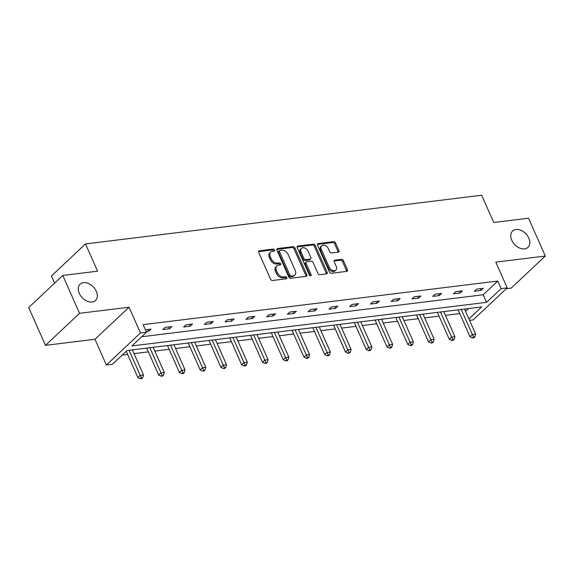 <?xml version="1.0" encoding="UTF-8"?>
<svg xmlns="http://www.w3.org/2000/svg" width="574" height="574" viewBox="0 0 574 574"><rect width="100%" height="100%" fill="white"/><g stroke="black" fill="none" stroke-linecap="round" stroke-linejoin="round"><path stroke-width="0.86" d="M511.764 240.219A11.215 7.763 46.8 0 0 527.965 247.337A11.215 7.763 46.8 0 0 528.798 238.124A11.215 7.763 46.8 0 0 512.596 231.006A11.215 7.763 46.8 0 0 511.764 240.219M79.284 293.379A11.215 7.763 46.8 0 0 95.478 300.496A11.215 7.763 46.8 0 0 96.31 291.283A11.215 7.763 46.8 0 0 80.116 284.166A11.215 7.763 46.8 0 0 79.284 293.379M274.609 250.006A1.205 0.832 46.8 0 0 273.238 249.08L259.355 250.788A1.722 1.191 46.8 0 0 258.838 251.017A1.722 1.191 46.8 0 0 258.709 252.431L270.562 279.179A1.722 1.191 46.8 0 0 272.528 280.507L286.404 278.799A1.205 0.832 46.8 0 0 286.77 278.634A1.205 0.832 46.8 0 0 286.857 277.644A1.205 0.832 46.8 0 0 285.486 276.718L283.685 276.941A5.503 3.81 46.8 0 1 277.4 272.7L276.41 270.469A5.503 3.81 46.8 0 1 276.826 265.949A5.503 3.81 46.8 0 1 278.483 265.202L280.284 264.98A1.205 0.832 46.8 0 0 280.643 264.815A1.205 0.832 46.8 0 0 280.736 263.825A1.205 0.832 46.8 0 0 279.359 262.899L277.565 263.122A5.503 3.81 46.8 0 1 271.28 258.881L270.289 256.65A5.503 3.81 46.8 0 1 270.698 252.129A5.503 3.81 46.8 0 1 272.363 251.383L274.157 251.161A1.205 0.832 46.8 0 0 274.523 250.996A1.205 0.832 46.8 0 0 274.609 250.006M273.791 251.204A1.205 0.832 46.8 0 0 273.69 250.874A1.205 0.832 46.8 0 0 272.313 249.948L258.558 251.634M286.039 278.842A1.205 0.832 46.8 0 0 285.938 278.512A1.205 0.832 46.8 0 0 284.561 277.586L282.767 277.809L283.685 276.941M279.911 265.023A1.205 0.832 46.8 0 0 279.811 264.693A1.205 0.832 46.8 0 0 278.44 263.767L276.646 263.99L277.565 263.122M45.468 345.354L28.7 307.506L62.774 275.455L79.549 313.304L45.468 345.354L94.975 339.27L106.377 365.007L140.458 332.949L146.513 332.21L131.912 345.935L486.551 302.347L501.145 288.614L507.201 287.868L473.127 319.926L469.554 320.364M506.311 288.708L511.226 288.105L545.3 256.047L495.8 262.131L507.201 287.868M62.774 275.455L97.573 271.179L85.497 243.928L481.658 195.232L493.733 222.482L528.532 218.206L545.3 256.047M338.258 252.137A1.722 1.191 46.8 0 0 338.775 251.9A1.722 1.191 46.8 0 0 338.904 250.486L335.582 242.981A1.722 1.191 46.8 0 0 333.616 241.661L318.204 243.555A1.722 1.191 46.8 0 0 317.68 243.785A1.722 1.191 46.8 0 0 317.551 245.198L329.404 271.947A1.722 1.191 46.8 0 0 331.37 273.274L346.782 271.38A1.722 1.191 46.8 0 0 347.306 271.143A1.722 1.191 46.8 0 0 347.435 269.73L343.417 260.668A1.722 1.191 46.8 0 0 341.451 259.34L334.857 260.151A1.722 1.191 46.8 0 0 334.333 260.388A1.722 1.191 46.8 0 0 334.204 261.801L336.199 266.293A4.599 3.186 46.8 0 1 335.855 270.074A4.599 3.186 46.8 0 1 329.211 267.154L321.404 249.547A4.599 3.186 46.8 0 1 321.749 245.765A4.599 3.186 46.8 0 1 328.393 248.686L329.698 251.62A1.722 1.191 46.8 0 0 331.657 252.947L338.258 252.137M94.975 339.27L129.05 307.212L79.549 313.304M129.05 307.212L140.458 332.949M141.67 336.759L483.193 294.778L497.794 281.045L143.156 324.64L146.513 332.21M497.794 281.045L501.145 288.614M294.957 247.975A1.722 1.191 46.8 0 0 292.991 246.655L277.579 248.549A1.722 1.191 46.8 0 0 277.063 248.779A1.722 1.191 46.8 0 0 276.933 250.192L288.787 276.941A1.722 1.191 46.8 0 0 290.745 278.268L306.164 276.374A1.722 1.191 46.8 0 0 306.681 276.137A1.722 1.191 46.8 0 0 306.81 274.724L294.957 247.975L294.039 248.843A1.722 1.191 46.8 0 0 292.073 247.516L276.783 249.396M297.892 246.052L313.304 244.158A1.722 1.191 46.8 0 1 315.269 245.478L327.123 272.227A1.722 1.191 46.8 0 1 326.993 273.64A1.722 1.191 46.8 0 1 326.47 273.877L319.876 274.688A1.722 1.191 46.8 0 1 317.91 273.36L313.103 262.512A1.722 1.191 46.8 0 0 311.144 261.184L306.767 261.722A1.722 1.191 46.8 0 0 306.243 261.959A1.722 1.191 46.8 0 0 306.114 263.373L311.122 274.666A1.205 0.832 46.8 0 1 311.029 275.656A1.205 0.832 46.8 0 1 309.293 274.889L297.246 247.695A1.722 1.191 46.8 0 1 297.368 246.282A1.722 1.191 46.8 0 1 297.892 246.052L297.102 246.784M85.497 243.928L51.423 275.979L54.602 283.147M122.197 355.084L127.629 354.409M134.051 353.62L148.393 351.862M154.815 351.073L169.151 349.308M175.572 348.518L189.908 346.753M196.33 345.964L210.672 344.206M217.087 343.417L231.43 341.652M237.851 340.863L252.187 339.105M258.609 338.316L272.944 336.551M279.366 335.761L293.709 333.996M300.123 333.207L314.466 331.449M320.888 330.66L335.223 328.895M341.645 328.106L355.98 326.341M362.402 325.551L376.745 323.793M383.167 323.004L397.502 321.239M403.924 320.45L418.259 318.685M424.681 317.896L439.017 316.138M445.438 315.348L459.781 313.583M465.564 311.359L468.556 308.554M468.922 318.929L481.665 306.939L127.033 350.527L112.432 364.26L106.377 365.007M483.193 294.778L486.551 302.347M480.897 290.466L474.239 291.283L476.542 289.117L483.2 288.299L480.897 290.466L480.101 288.679M460.133 293.02L453.482 293.838L455.785 291.671L462.436 290.853L460.133 293.02L459.344 291.233M439.375 295.567L432.724 296.385L435.027 294.218L441.679 293.4L439.375 295.567L438.586 293.78M418.618 298.121L411.967 298.939L414.263 296.772L420.921 295.954L418.618 298.121L417.829 296.335M397.861 300.676L391.203 301.493L393.506 299.327L400.164 298.509L397.861 300.676L397.065 298.889M377.096 303.223L370.445 304.041L372.748 301.874L379.4 301.056L377.096 303.223L376.307 301.436M356.339 305.777L349.688 306.595L351.991 304.428L358.642 303.61L356.339 305.777L355.55 303.99M335.582 308.331L328.931 309.142L331.227 306.982L337.885 306.164L335.582 308.331L334.793 306.545M314.825 310.878L308.166 311.696L310.469 309.529L317.121 308.712L314.825 310.878L314.028 309.092M294.06 313.433L287.409 314.251L289.712 312.084L296.363 311.266L294.06 313.433L293.271 311.646M273.303 315.98L266.652 316.798L268.955 314.638L275.606 313.82L273.303 315.98L272.514 314.2M252.546 318.534L245.887 319.352L248.19 317.185L254.849 316.367L252.546 318.534L251.749 316.748M231.781 321.088L225.13 321.906L227.433 319.74L234.084 318.922L231.781 321.088L230.992 319.302M211.024 323.636L204.373 324.454L206.676 322.287L213.327 321.469L211.024 323.636L210.235 321.849M190.267 326.19L183.615 327.008L185.919 324.841L192.57 324.023L190.267 326.19L189.477 324.403M169.509 328.744L162.851 329.562L165.154 327.395L171.813 326.577L169.509 328.744L168.713 326.958M145.452 329.813L151.048 329.124L148.745 331.291L146.241 331.6M148.745 331.291L147.956 329.505M270.698 252.129L269.78 252.998A5.503 3.81 46.8 0 0 269.371 257.518L270.289 256.65M276.646 263.99A5.503 3.81 46.8 0 1 270.354 259.742L269.371 257.518M276.826 265.949L275.9 266.817A5.503 3.81 46.8 0 0 275.491 271.337L276.41 270.469M282.767 277.809A5.503 3.81 46.8 0 1 276.481 273.561L275.491 271.337M306.042 276.388A1.722 1.191 46.8 0 0 305.892 275.592L294.039 248.843M279.94 250.451A1.205 0.832 46.8 0 0 279.574 250.616A1.205 0.832 46.8 0 0 279.488 251.606L289.892 275.082A1.205 0.832 46.8 0 0 291.262 276.008L293.156 275.778A5.503 3.81 46.8 0 0 294.821 275.032A5.503 3.81 46.8 0 0 295.23 270.505L288.119 254.461A5.503 3.81 46.8 0 0 281.834 250.214L279.94 250.451M279.574 250.616L278.655 251.477A1.205 0.832 46.8 0 0 278.562 252.467L279.488 251.606M294.821 275.032L293.902 275.893A5.503 3.81 46.8 0 1 292.238 276.639L290.344 276.876A1.205 0.832 46.8 0 1 288.966 275.951L278.562 252.467M297.088 246.899L312.385 245.019L313.304 244.158M326.355 273.891A1.722 1.191 46.8 0 0 326.197 273.095L314.344 246.346A1.722 1.191 46.8 0 0 312.385 245.019M306.243 261.959L305.325 262.827A1.722 1.191 46.8 0 0 305.196 264.241L310.204 275.527L311.122 274.666M308.116 251.254A4.599 3.186 46.8 0 0 301.472 248.334A4.599 3.186 46.8 0 0 301.128 252.115L303.876 258.322A1.722 1.191 46.8 0 0 305.842 259.642L310.218 259.104A1.722 1.191 46.8 0 0 310.735 258.874A1.722 1.191 46.8 0 0 310.864 257.461L308.116 251.254M301.472 248.334L300.554 249.202A4.599 3.186 46.8 0 0 300.209 252.983L301.128 252.115M310.735 258.874L309.817 259.742A1.722 1.191 46.8 0 1 309.3 259.972L304.923 260.51A1.722 1.191 46.8 0 1 302.957 259.183L300.209 252.983M321.749 245.765L320.83 246.633A4.599 3.186 46.8 0 0 320.486 250.407L321.404 249.547M335.855 270.074L334.936 270.942A4.599 3.186 46.8 0 1 328.292 268.022L320.486 250.407M346.66 271.394A1.722 1.191 46.8 0 0 346.509 270.598L342.491 261.536A1.722 1.191 46.8 0 0 340.533 260.209L334.054 261.005M338.136 252.151A1.722 1.191 46.8 0 0 337.986 251.355L334.656 243.85A1.722 1.191 46.8 0 0 332.69 242.522L317.4 244.402M126.244 351.274L137.896 377.57L140.2 375.41L143.529 375.001L132.393 349.875M129.064 350.284L141.376 377.9L140.458 378.768L141.785 378.603L142.711 377.742L141.376 377.9M143.529 375.001L142.711 377.742M140.458 378.768L137.896 377.57M146.729 348.109L158.654 375.023L160.957 372.856L164.286 372.447L153.15 347.32M149.821 347.729L162.133 375.353L161.215 376.214L162.55 376.056L163.468 375.188L162.133 375.353M164.286 372.447L163.468 375.188M161.215 376.214L158.654 375.023M167.486 345.555L179.411 372.469L181.714 370.302L185.043 369.893L173.908 344.766M170.586 345.175L182.898 372.799L181.972 373.667L183.307 373.502L184.225 372.634L182.898 372.799M185.043 369.893L184.225 372.634M181.972 373.667L179.411 372.469M188.25 343.008L200.175 369.921L202.478 367.755L205.801 367.346L194.665 342.219M191.343 342.628L203.655 370.244L202.737 371.113L204.064 370.947L204.983 370.087L203.655 370.244M205.801 367.346L204.983 370.087M202.737 371.113L200.175 369.921M209.008 340.454L220.933 367.367L223.236 365.2L226.565 364.791L215.429 339.664M212.1 340.073L224.412 367.697L223.494 368.565L224.821 368.4L225.747 367.532L224.412 367.697M226.565 364.791L225.747 367.532M223.494 368.565L220.933 367.367M229.765 337.899L241.69 364.813L243.993 362.646L247.322 362.237L236.187 337.11M232.857 337.519L245.177 365.143L244.251 366.011L245.586 365.846L246.504 364.978L245.177 365.143M247.322 362.237L246.504 364.978M244.251 366.011L241.69 364.813M250.522 335.352L262.454 362.266L264.75 360.099L268.08 359.69L256.944 334.563M253.622 334.972L265.934 362.589L265.009 363.457L266.343 363.292L267.262 362.431L265.934 362.589M268.08 359.69L267.262 362.431M265.009 363.457L262.454 362.266M271.287 332.798L283.212 359.711L285.515 357.545L288.837 357.136L277.708 332.009M274.379 332.418L286.691 360.042L285.773 360.91L287.1 360.745L288.026 359.876L286.691 360.042M288.837 357.136L288.026 359.876M285.773 360.91L283.212 359.711M292.044 330.244L303.969 357.157L306.272 354.99L309.601 354.581L298.466 329.454M295.136 329.863L307.449 357.487L306.53 358.355L307.858 358.19L308.783 357.322L307.449 357.487M309.601 354.581L308.783 357.322M306.53 358.355L303.969 357.157M312.801 327.697L324.726 354.61L327.029 352.443L330.359 352.034L319.223 326.907M315.894 327.316L328.213 354.94L327.288 355.801L328.622 355.643L329.541 354.775L328.213 354.94M330.359 352.034L329.541 354.775M327.288 355.801L324.726 354.61M333.559 325.142L345.491 352.056L347.794 349.889L351.116 349.48L339.98 324.353M336.658 324.762L348.97 352.386L348.052 353.254L349.379 353.089L350.298 352.221L348.97 352.386M351.116 349.48L350.298 352.221M348.052 353.254L345.491 352.056M354.323 322.595L366.248 349.501L368.551 347.342L371.873 346.933L360.745 321.806M357.415 322.215L369.728 349.831L368.809 350.7L370.137 350.535L371.062 349.666L369.728 349.831M371.873 346.933L371.062 349.666M368.809 350.7L366.248 349.501M375.08 320.041L387.005 346.954L389.308 344.787L392.638 344.378L381.502 319.252M378.173 319.661L390.485 347.284L389.567 348.145L390.901 347.988L391.82 347.119L390.485 347.284M392.638 344.378L391.82 347.119M389.567 348.145L387.005 346.954M395.838 317.487L407.762 344.4L410.066 342.233L413.395 341.824L402.259 316.697M398.93 317.106L411.249 344.73L410.324 345.598L411.658 345.433L412.577 344.565L411.249 344.73M413.395 341.824L412.577 344.565M410.324 345.598L407.762 344.4M416.602 314.939L428.527 341.846L430.83 339.686L434.152 339.277L423.016 314.15M419.694 314.559L432.007 342.176L431.088 343.044L432.416 342.879L433.334 342.018L432.007 342.176M434.152 339.277L433.334 342.018M431.088 343.044L428.527 341.846M437.359 312.385L449.284 339.299L451.587 337.132L454.917 336.723L443.781 311.596M440.452 312.005L452.764 339.629L451.846 340.49L453.173 340.332L454.099 339.464L452.764 339.629M454.917 336.723L454.099 339.464M451.846 340.49L449.284 339.299M458.117 309.831L470.041 336.744L472.345 334.577L475.674 334.168L464.538 309.042M461.209 309.451L473.528 337.074L472.603 337.942L473.937 337.777L474.856 336.909L473.528 337.074M475.674 334.168L474.856 336.909M472.603 337.942L470.041 336.744M272.313 249.948L273.238 249.08M284.561 277.586L285.486 276.718M278.44 263.767L279.359 262.899M270.354 259.742L271.28 258.881M276.481 273.561L277.4 272.7M258.573 251.527L259.355 250.788M305.892 275.592L306.81 274.724M276.797 249.281L277.579 248.549M292.073 247.516L292.991 246.655M288.966 275.951L289.892 275.082M290.344 276.876L291.262 276.008M292.238 276.639L293.156 275.778M314.344 246.346L315.269 245.478M326.197 273.095L327.123 272.227M305.196 264.241L306.114 263.373M302.957 259.183L303.876 258.322M304.923 260.51L305.842 259.642M309.3 259.972L310.218 259.104M328.292 268.022L329.211 267.154M334.068 260.89L334.857 260.151M340.533 260.209L341.451 259.34M342.491 261.536L343.417 260.668M346.509 270.598L347.435 269.73M317.415 244.287L318.204 243.555M332.69 242.522L333.616 241.661M334.656 243.85L335.582 242.981M337.986 251.355L338.904 250.486"/></g></svg>
